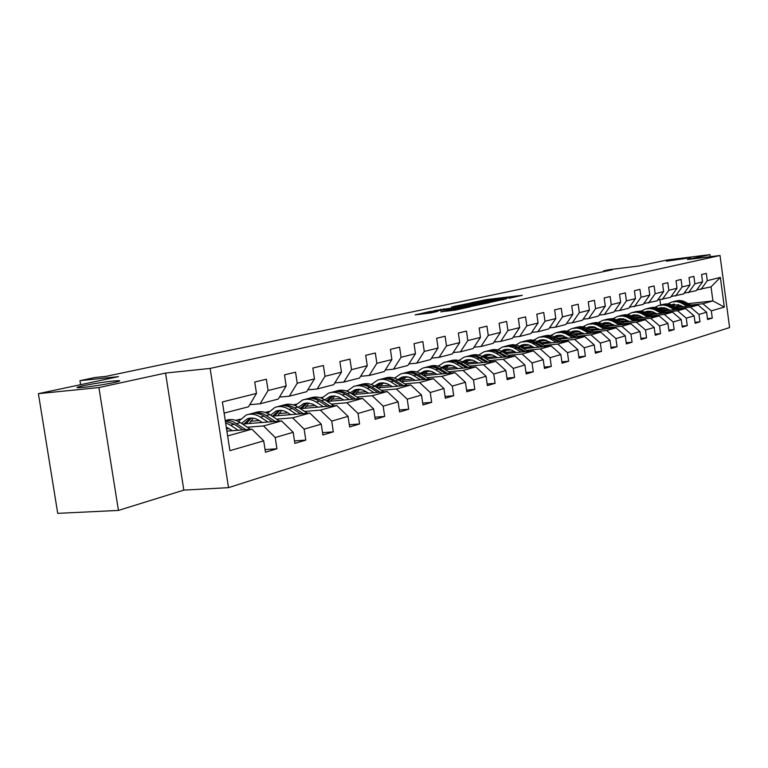 <?xml version="1.0" encoding="UTF-8"?>
<svg xmlns="http://www.w3.org/2000/svg" width="768" height="768" viewBox="0 0 768 768"><rect width="100%" height="100%" fill="white"/><g stroke="black" fill="none" stroke-linecap="round" stroke-linejoin="round"><path stroke-width="1.15" d="M509.011 298.282L522.298 295.334L486.854 299.549L471.302 302.717L507.197 297.907L510.787 297.61L509.011 298.282M112.79 381.072C97.584 382.55 69.197 388.07 78.998 387.677L83.731 387.322C99.149 385.834 127.469 380.304 117.84 380.698L112.79 381.072M683.347 258.422L666.374 261.206L690.566 257.741L683.347 258.422M440.88 311.77L455.52 310.061L470.621 306.72L429.581 311.597L415.123 314.89L430.906 312.922L437.693 311.405L427.651 312.442L437.28 310.752L464.39 307.69L440.899 311.875M710.323 256.704L710.045 254.64L666.931 260.026L638.842 265.997L609.542 269.635L603.638 270.864L612.23 269.808L106.042 376.358L94.877 377.53L79.949 380.669L80.592 384.691M98.909 387.552L118.435 510.422L183.821 490.128L165.552 373.066L98.909 387.552L38.4 393.658L118.502 376.627L79.949 380.669M165.552 373.066L210.125 368.419L720.029 255.504L729.6 327.562L228.518 487.651L210.125 368.419M710.045 254.64L687.494 259.546L720.029 255.504M490.445 302.266L506.544 298.762L470.726 302.995L453.206 306.605L490.445 302.266M489.216 302.736L471.667 306.346L434.006 310.714L461.75 306.528L466.109 305.53L451.546 307.037L489.216 302.736M118.435 510.422L57.725 513.36L38.4 393.658M265.046 449.597L276.931 448.771L275.222 437.51L293.184 432.298L294.864 443.386L305.798 440.102L304.138 429.12L321.264 424.147L322.886 434.976L333.322 431.846L331.718 421.104L348.058 416.362L349.632 426.95L359.587 423.965L358.032 413.462L373.642 408.931L375.168 419.29L384.691 416.429L383.174 406.166L398.102 401.827L399.59 411.955L408.691 409.229L407.222 399.178L421.507 395.03L422.957 404.947L431.674 402.326L430.243 392.496L443.933 388.522L445.334 398.227L453.696 395.722L452.304 386.083L465.427 382.282L466.8 391.786L474.816 389.376L473.462 379.939L486.058 376.282L487.392 385.603L495.091 383.299L493.766 374.045L505.862 370.531L507.168 379.67L514.57 377.453L513.283 368.381L524.909 365.002L526.176 373.968L533.29 371.827L532.032 362.938L543.226 359.683L544.464 368.477L551.309 366.422L550.08 357.696L560.851 354.566L562.061 363.197L568.656 361.219L567.466 352.646L577.843 349.632L579.014 358.109L585.379 356.198L584.208 347.779L594.211 344.88L595.363 353.203L601.498 351.36L600.355 343.094L610.003 340.291L611.126 348.47L617.05 346.694L615.926 338.573L625.248 335.866L626.352 343.901L632.064 342.182L630.97 334.205L639.965 331.594L641.05 339.494L646.57 337.834L645.494 329.981L654.192 327.456L655.248 335.222L660.586 333.629L659.539 325.901L667.949 323.462L668.986 331.104L674.15 329.558L673.123 321.965L681.254 319.594L682.272 327.12L687.264 325.613L686.266 318.144L694.138 315.859L695.136 323.261L699.974 321.802L698.986 314.448L706.618 312.23L707.587 319.517L712.282 318.115L711.312 310.867L724.31 307.094L720.365 277.402L711.043 286.848L696.73 289.939M276.931 448.771L265.45 452.218L263.712 440.861L229.901 450.682L222.394 401.952L256.483 393.427L254.736 382.013L266.352 379.219L268.08 390.528L286.176 385.997L284.496 374.861L295.555 372.192L297.226 383.242L314.477 378.922L312.845 368.035L323.395 365.501L325.008 376.291L341.472 372.173L339.888 361.536L349.958 359.117L351.523 369.658L367.248 365.722L365.712 355.325L375.341 353.011L376.858 363.322L391.891 359.558L390.403 349.382L399.61 347.174L401.088 357.264L415.478 353.664L414.019 343.709L422.842 341.587L424.272 351.456L438.058 348.01L436.646 338.266L445.104 336.23L446.496 345.898L459.715 342.595L458.342 333.043L466.445 331.094L467.808 340.57L480.49 337.402L479.155 328.042L486.931 326.17L488.256 335.453L500.448 332.41L499.142 323.232L506.621 321.437L507.907 330.538L519.619 327.61L518.352 318.614L525.542 316.886L526.8 325.814L538.061 322.992L536.822 314.17L543.744 312.509L544.973 321.264L555.821 318.557L554.602 309.898L561.274 308.294L562.474 316.896L572.918 314.275L571.738 305.77L578.16 304.224L579.331 312.672L589.402 310.157L588.25 301.805L594.442 300.317L595.584 308.611L605.299 306.182L604.166 297.974L610.147 296.534L611.27 304.685L620.65 302.342L619.536 294.278L625.315 292.886L626.41 300.902L635.462 298.637L634.387 290.707L639.955 289.363L641.03 297.245L649.786 295.046L648.73 287.251L654.115 285.955L655.171 293.702L663.638 291.59L662.592 283.92L667.805 282.662L668.842 290.285L677.03 288.24L676.013 280.694L681.062 279.475L682.07 286.973L690 284.995L689.002 277.565L693.888 276.394L694.877 283.776L702.557 281.856L701.578 274.541L706.31 273.408L707.28 280.666L720.365 277.402M242.534 424.061L281.568 420.922L263.491 425.952L247.296 427.229M229.286 428.65L226.541 428.87M249.744 404.688L260.112 403.776L278.256 399.072L286.176 385.997M263.491 425.952L275.222 437.51M281.568 420.922L293.184 432.298M268.08 390.528L260.112 403.776M272.112 416.179L309.83 413.059L292.598 417.85L276.643 419.146M259.296 420.557L250.502 421.277M235.728 420.336L240.192 419.146M279.456 397.094L289.325 396.202L306.614 391.718L314.477 378.922M292.598 417.85L304.138 429.12M309.83 413.059L321.264 424.147M297.226 383.242L289.325 396.202M300.317 408.643L336.797 405.552L320.352 410.131L304.637 411.446M287.894 412.838L278.803 413.597M265.238 412.445L268.934 411.456M307.766 389.846L317.174 388.982L333.686 384.701L341.472 372.173M320.352 410.131L331.718 421.104M336.797 405.552L348.058 416.362M325.008 376.291L317.174 388.982M327.245 401.453L362.554 398.39L346.838 402.758L331.363 404.083M315.197 405.466L305.827 406.262M296.381 404.122L293.376 404.918M334.781 382.925L343.766 382.09L359.53 378L367.248 365.722M346.838 402.758L358.032 413.462M362.554 398.39L373.642 408.931M351.523 369.658L343.766 382.09M352.973 394.56L387.187 391.536L372.154 395.722L356.909 397.056M341.27 398.419L331.68 399.254M335.453 396.115L334.608 396.192M322.474 397.258L320.256 397.728M360.586 376.31L369.168 375.494L384.25 371.587L391.891 359.558M372.154 395.722L383.174 406.166M387.187 391.536L398.102 401.827M376.858 363.322L369.168 375.494M377.587 387.974L410.755 384.979L396.374 388.982L381.341 390.326M366.221 391.67L356.41 392.544M360.922 389.472L359.194 389.626M347.462 390.682L345.946 390.854M385.258 369.994L393.466 369.197L407.904 365.453L415.478 353.664M396.374 388.982L407.222 399.178M410.755 384.979L421.507 395.03M401.088 357.264L393.466 369.197M401.146 381.648L433.334 378.701L419.558 382.531L404.746 383.875M390.106 385.21L380.112 386.112M385.229 383.107L382.742 383.338M408.874 363.936L416.726 363.168L430.56 359.578L438.058 348.01M419.558 382.531L430.243 392.496M433.334 378.701L443.933 388.522M424.272 351.456L416.726 363.168M423.734 375.59L454.992 372.682L441.773 376.358L427.181 377.702M412.982 379.008L402.835 379.949M408.47 377.011L405.341 377.299M431.501 358.128L439.027 357.379L452.285 353.942L459.715 342.595M441.773 376.358L452.304 386.083M454.992 372.682L465.427 382.282M446.496 345.898L439.027 357.379M445.392 369.773L475.776 366.902L463.085 370.426L448.694 371.779M434.938 373.066L424.646 374.026M430.723 371.155L427.027 371.51M453.187 352.56L460.406 351.84L473.136 348.538L480.49 337.402M463.085 370.426L473.462 379.939M475.776 366.902L486.058 376.282M467.808 340.57L460.406 351.84M466.195 364.176L495.734 361.344L483.542 364.733L469.363 366.086M456 367.354L445.603 368.342M452.064 365.53L447.869 365.933M474.01 347.222L480.941 346.512L493.162 343.344L500.448 332.41M483.542 364.733L493.766 374.045M495.734 361.344L505.862 370.531M488.256 335.453L480.941 346.512M486.173 358.8L514.915 356.006L503.203 359.27L489.216 360.614M476.246 361.862L465.734 362.88M472.541 360.125L467.904 360.576M494.006 342.086L500.659 341.405L512.419 338.352L519.619 327.61M503.203 359.27L513.283 368.381M514.915 356.006L524.909 365.002M507.907 330.538L500.659 341.405M505.382 353.626L533.376 350.87L522.106 354.01L508.31 355.354M495.706 356.592L485.117 357.619M492.211 354.922L487.181 355.421M513.226 337.152L519.619 336.48L530.938 333.552L538.061 322.992M522.106 354.01L532.032 362.938M533.376 350.87L543.226 359.683M526.8 325.814L519.619 336.48M523.872 348.643L551.146 345.936L540.288 348.95L526.685 350.294M514.426 351.504L503.77 352.56M511.123 349.91L505.747 350.448M531.715 332.4L537.869 331.747L548.765 328.925L555.821 318.557M540.288 348.95L550.08 357.696M551.146 345.936L560.851 354.566M544.973 321.264L537.869 331.747M541.68 343.843L568.262 341.174L557.808 344.083L544.387 345.418M532.454 346.608L522.163 347.645M529.325 345.082L523.632 345.658M549.514 327.821L555.437 327.197L565.93 324.47L572.918 314.275M557.808 344.083L567.466 352.646M568.262 341.174L577.843 349.632M562.474 316.896L555.437 327.197M558.835 339.216L584.765 336.576L574.685 339.389L561.446 340.723M549.83 341.894L540.029 342.883M546.854 340.435L540.874 341.04M566.659 323.414L572.371 322.8L582.49 320.179L589.402 310.157M574.685 339.389L584.208 347.779M584.765 336.576L594.211 344.88M579.331 312.672L572.371 322.8M575.386 334.742L600.691 332.15L590.957 334.858L577.901 336.192M566.582 337.344L557.251 338.294M563.75 335.942L557.52 336.576M583.19 319.162L588.701 318.566L598.464 316.042L605.299 306.182M590.957 334.858L600.355 343.094M600.691 332.15L610.003 340.291M595.584 308.611L588.701 318.566M591.35 330.432L616.051 327.878L606.662 330.49L593.779 331.814M582.739 332.957L573.85 333.869M560.496 335.242L559.181 335.376M580.042 331.603L573.581 332.275M599.136 315.062L604.454 314.486L613.882 312.038L620.65 302.342M606.662 330.49L615.926 338.573M616.051 327.878L625.248 335.866M611.27 304.685L604.454 314.486M606.768 326.266L630.893 323.75L621.821 326.275L609.101 327.59M598.349 328.714L589.872 329.587M577.133 330.912L575.155 331.123M595.766 327.418L589.104 328.109M614.534 311.098L619.661 310.541L628.771 308.179L635.462 298.637M621.821 326.275L630.97 334.205M630.893 323.75L639.965 331.594M626.41 300.902L619.661 310.541M621.658 322.243L645.245 319.757L636.47 322.195L623.923 323.51M613.421 324.614L605.338 325.459M593.117 326.736L590.582 327.005M610.954 323.366L604.099 324.086M629.405 307.277L643.152 304.445L649.786 295.046M636.47 322.195L645.494 329.981M645.245 319.757L654.192 327.456M641.03 297.245L634.358 306.73M636.058 318.346L659.117 315.898L650.63 318.259L638.237 319.565M627.984 320.65L620.275 321.466M608.515 322.704L605.51 323.021M625.622 319.45L618.605 320.198M643.766 303.581L657.072 300.845L663.638 291.59M650.63 318.259L659.539 325.901M659.117 315.898L667.949 323.462M655.171 293.702L648.566 303.043M649.978 314.573L672.538 312.163L664.33 314.448L652.09 315.754M642.077 316.819L634.714 317.597M623.366 318.806L619.949 319.171M639.811 315.667L632.65 316.426L634.963 314.832M657.667 300L670.531 297.35L677.03 288.24M664.33 314.448L673.123 321.965M672.538 312.163L681.254 319.594M668.842 290.285L662.304 299.482M663.456 310.925L685.526 308.554L677.587 310.762L665.501 312.058M655.718 313.104L648.691 313.862M637.181 315.946L637.699 315.034L633.926 315.437M653.539 311.99L646.666 312.739L641.184 311.002L635.635 311.616M671.107 296.544L683.568 293.971L690 284.995M677.587 310.762L686.266 318.144M685.526 308.554L694.138 315.859M682.07 286.973L675.6 296.035M676.502 307.392L698.112 305.05L690.422 307.19L678.48 308.477M668.918 309.514L662.208 310.234M651.062 311.443L647.462 311.827M666.826 308.438L660.25 309.158M684.125 293.184L696.192 290.698L702.557 281.856M690.422 307.19L698.986 314.448M698.112 305.05L706.618 312.23M694.877 283.776L688.474 292.694M688.474 303.6L712.915 300.931L702.854 303.734L691.066 305.011M681.706 306.029L675.293 306.73M664.022 307.949L660.566 308.323M672.758 305.318L678.787 304.656M702.854 303.734L711.312 310.867M711.043 286.848L712.915 300.931L724.31 307.094M707.28 280.666L700.944 289.469M183.821 490.128L228.518 487.651M603.638 270.864L603.734 271.594M660.605 304.963L659.904 299.75M227.626 435.926L251.914 429.168L226.886 431.126M256.483 393.427L248.496 406.79L224.112 413.117M251.914 429.168L263.712 440.861M660.24 308.563L663.754 308.419M663.715 308.179L660.202 309.13M707.472 318.605L712.282 318.115M695.011 322.31L699.974 321.802M647.117 312.067L650.861 311.789M650.842 311.664L647.021 312.691M682.138 326.141L687.264 325.613M633.571 315.686L637.555 315.254L633.59 316.33M668.851 330.086L674.15 329.558M619.584 319.421L623.75 318.97M623.741 318.989L619.718 320.083M655.104 334.176L660.586 333.629M605.136 323.27L609.226 322.838M609.37 322.877L605.376 323.952M640.896 338.39L646.57 337.834M590.198 327.254L593.894 326.87M594.278 326.957L590.563 327.955M626.189 342.758L632.064 342.182M574.742 331.382L578.006 331.037M578.65 331.181L575.242 332.102M610.963 347.28L617.05 346.694M558.749 335.645L561.514 335.357M562.474 335.558L559.382 336.384M595.19 351.965L601.498 351.36M542.198 340.051L544.368 339.83M545.702 340.09L542.966 340.829M578.842 356.813L585.379 356.198M525.034 344.63L526.522 344.477M528.317 344.784L525.955 345.427M561.878 361.853L568.656 361.219M507.254 349.363L507.859 349.306M510.269 349.661L508.33 350.189M544.262 367.075L551.309 366.422M491.539 354.73L490.032 355.133M525.965 372.499L533.29 371.827M472.07 359.99L471.043 360.269M506.947 378.134L514.57 377.453M451.824 365.462L451.306 365.606M487.162 383.99L495.091 383.299M466.55 390.096L474.816 389.376M445.075 396.451L453.696 395.722M422.678 403.075L431.674 402.326M399.293 409.987L408.691 409.229M374.861 417.206L384.691 416.429M349.306 424.752L359.587 423.965M322.541 432.653L333.322 431.846M294.49 440.928L305.798 440.102M503.318 299.386L466.435 304.147L503.357 299.654M473.875 305.222L480.336 303.821L464.294 306.307L473.875 305.222L473.99 306.01M674.63 304.128L672.739 305.338M692.285 305.683L682.877 300.95L679.008 300.451L675.216 301.104M687.283 306.221L680.352 302.544L676.493 301.584L671.827 301.978L667.795 303.898M664.186 307.699L663.542 308.794M682.925 306.701L680.803 305.539L671.549 304.8M690.384 305.885L681.437 301.382L677.674 300.854L673.958 301.43M672.173 305.059L673.834 304.214M672.71 301.776L676.512 301.123L680.39 301.613L689.184 306.019M673.334 304.291L671.875 304.934M661.824 307.584L659.789 308.909M679.747 309.178L670.195 304.349L666.278 303.84L662.438 304.502M674.582 309.734L667.574 305.981L663.658 305.002L658.944 305.405L654.778 307.392M651.149 311.299L650.573 312.317M670.176 310.205L664.195 307.699L658.512 308.323M677.789 309.389L668.717 304.79L664.896 304.253L661.142 304.829M659.194 308.621L660.998 307.67M659.846 305.194L663.696 304.522L667.632 305.03L676.55 309.514M660.49 307.747L658.877 308.477M648.614 311.146L646.435 312.605M666.806 312.778L657.11 307.843L653.136 307.325L649.248 308.006M661.469 313.344L654.374 309.533L650.419 308.534L645.648 308.928L641.347 311.011M657.014 313.824L650.957 311.27L645.053 311.962M664.781 312.998L655.574 308.304L651.715 307.757L647.914 308.342M645.792 312.288L647.76 311.232M646.579 308.717L650.477 308.035L654.461 308.554L663.504 313.133M647.222 311.318L645.456 312.134M653.443 316.502L646.675 312.739L645.005 313.19L638.88 311.395L634.253 311.971M647.923 317.088L640.742 313.19L636.739 312.173L631.91 312.576L627.475 314.755M623.798 318.893L623.357 319.69M643.421 317.568L637.286 314.957L631.152 315.725M631.958 316.09L634.08 314.909M632.87 312.355L636.826 311.664L640.858 312.192L650.026 316.867M633.533 314.995L631.594 315.917M651.35 316.723L645.005 313.19M620.861 318.634L618.384 320.4L612.73 318.576L607.018 319.219M639.638 320.352L629.635 315.197L625.555 314.659L621.562 315.36M633.936 320.947L626.659 316.982L622.598 315.946L617.722 316.339L613.142 318.624M609.437 322.896L609.082 323.568M629.376 321.427L623.165 318.768L616.781 319.613M637.478 320.573L627.994 315.686L624.029 315.12L620.131 315.715M617.664 320.016L619.949 318.71M618.71 316.109L622.714 315.408L626.803 315.955L636.106 320.717M619.382 318.806L617.27 319.834M606.288 322.57L603.648 324.509M625.363 324.326L618.365 320.39L616.579 320.87L610.301 318.998L605.549 319.584M619.469 324.941L612.096 320.899L607.987 319.834L603.053 320.237L598.32 322.627M594.595 327.034L594.317 327.571M614.851 325.421L607.872 322.618L601.93 323.645M602.88 324.086L605.338 322.646M604.08 319.997L608.131 319.286L612.278 319.843L621.715 324.71M604.752 322.733L602.467 323.885M623.126 324.557L616.579 320.87M591.216 326.64L588.413 328.762M610.608 328.445L600.278 323.05L596.093 322.483L591.965 323.213M604.502 329.069L597.024 324.95L592.877 323.866L587.875 324.269L582.989 326.774M599.837 329.558L592.752 326.698L586.57 327.821M608.294 328.685L598.522 323.578L594.451 322.982L590.458 323.597M587.597 328.31L590.237 326.717M588.912 324.029L593.059 323.29L597.254 323.866L606.826 328.829M589.622 326.803L587.146 328.08M575.616 330.854L572.65 333.178M595.325 332.698L584.842 327.187L580.598 326.602L576.374 327.35M589.008 333.35L581.434 329.146L577.229 328.032L572.17 328.435L567.12 331.066M584.285 333.83L577.114 330.912L573.581 331.085L570.672 332.141M592.934 332.947L583.018 327.734L578.89 327.11L574.838 327.744M571.776 332.688L574.598 330.922M573.216 328.195L577.459 327.437L580.867 327.802L591.418 333.101M573.965 331.018L571.296 332.438M559.459 335.213L556.33 337.766M579.514 337.114L568.848 331.469L564.557 330.874L560.237 331.632M572.957 337.776L565.286 333.485L561.024 332.352L555.907 332.746L550.685 335.52M568.176 338.266L560.909 335.28L557.338 335.453L554.198 336.624M577.027 337.363L566.957 332.026L562.771 331.402L558.672 332.035M555.389 337.229L558.413 335.28M556.963 332.506L560.448 331.776L564.758 332.112L575.453 337.526M557.75 335.376L554.88 336.95M542.726 339.734L539.414 342.528M563.117 341.683L552.288 335.904L547.939 335.29L543.523 336.077M556.33 342.374L548.544 337.987L544.234 336.826L539.059 337.219L533.645 340.138M551.491 342.854L544.128 339.802L540.509 339.974L537.13 341.28M560.544 341.942L550.31 336.48L546.067 335.837L541.91 336.48M538.416 341.942L541.632 339.802M540.125 336.979L544.57 336.182L548.918 336.806L558.922 342.106M540.95 339.888L537.869 341.645M525.379 344.419L521.894 347.482M546.125 346.435L535.114 340.502L530.707 339.869L526.186 340.675M539.078 347.136L531.197 342.653L526.829 341.462L520.752 342.115L515.981 344.938M534.182 347.616L530.362 345.485L526.714 344.496L523.056 344.669L519.427 346.109M543.456 346.694L533.059 341.098L528.749 340.435L524.544 341.098M520.81 346.848L524.237 344.486M522.662 341.606L527.213 340.8L531.619 341.443L541.766 346.867M523.536 344.573L520.224 346.512M507.379 349.286L503.712 352.637M528.499 351.35L517.286 345.274L512.832 344.621L508.195 345.446M521.174 352.07L513.178 347.501L508.762 346.282L502.608 346.934L497.645 349.92M516.221 352.56L512.342 350.381L508.656 349.363L504.95 349.536L501.062 351.139M525.725 351.629L515.155 345.898L510.787 345.216L506.525 345.878M502.55 351.955L506.189 349.344M504.547 346.416L509.203 345.59L513.667 346.243L523.968 351.802M505.459 349.44L501.917 351.581M488.688 354.346L484.838 358.003M510.192 356.467L502.253 351.773C498.154 349.45 494.035 348.96 489.888 350.314L489.523 350.41M502.589 357.206L496.186 353.414C492.077 351.072 487.939 350.573 483.773 351.936L478.608 355.104M497.568 357.696L492.902 355.162L489.139 354.355L485.424 354.758L481.997 356.362M507.312 356.746L496.56 350.87L492.134 350.17L487.814 350.842M483.6 357.264L487.459 354.394M485.731 351.418L486.106 351.312C490.262 349.958 494.39 350.448 498.499 352.79L505.488 356.928M486.701 354.48L482.918 356.861M469.267 359.597L465.245 363.61M491.174 361.786L483.082 356.957C478.925 354.576 474.749 354.067 470.554 355.44L470.131 355.555M483.264 362.544L476.774 358.656C472.608 356.266 468.413 355.757 464.198 357.13L458.822 360.509M478.186 363.024L473.453 360.442L469.642 359.606L465.878 360.01L462.173 361.805M488.179 362.074L477.245 356.035L472.752 355.315L468.374 356.006M463.901 362.803L467.99 359.635M466.186 356.602L466.627 356.486C470.832 355.114 475.018 355.622 479.174 358.013L486.278 362.256M467.203 359.731L463.171 362.362C458.938 359.914 454.704 359.386 450.461 360.778L449.962 360.912M449.088 365.059L444.874 369.456M471.398 367.315L463.142 362.342L460.656 363.014C456.528 360.614 452.362 360.067 448.166 361.373M463.171 368.093L456.586 364.118C452.362 361.661 448.109 361.133 443.846 362.534L438.25 366.125M458.026 368.573L453.226 365.923L449.366 365.069L445.546 365.472L441.562 367.469M443.434 368.582L447.754 365.088M445.853 361.997L446.371 361.862C450.634 360.47 454.867 360.998 459.082 363.437L466.31 367.795M446.928 365.184L442.637 368.093M468.288 367.603L460.656 363.014M428.083 370.742L423.686 375.562M450.826 373.066L442.397 367.949C438.134 365.462 433.853 364.915 429.552 366.326L428.976 366.48M442.253 373.862L435.571 369.792C431.29 367.286 426.989 366.739 422.669 368.15L416.832 371.99M437.04 374.352L432.173 371.635L428.256 370.752L424.397 371.155L420.106 373.392M447.581 373.373L439.814 368.65C435.61 366.192 431.386 365.626 427.133 366.96M422.131 374.611L426.691 370.762M424.704 367.613L425.299 367.459C429.61 366.048 433.901 366.586 438.173 369.091L445.526 373.565M425.827 370.858L421.267 374.083M406.214 376.675L401.818 381.59M429.398 379.066L420.797 373.786C416.467 371.242 412.138 370.675 407.789 372.106L407.126 372.278M420.461 379.882L413.683 375.715C409.334 373.142 404.986 372.576 400.618 374.006L394.531 378.115M415.181 380.362L410.237 377.578L406.282 376.675L401.626 377.309L397.766 379.565M426.019 379.373L418.099 374.515C413.837 371.99 409.546 371.414 405.235 372.768M399.955 380.918L404.755 376.675M402.672 373.459L403.354 373.286C407.712 371.856 412.061 372.413 416.39 374.976L423.869 379.565M403.862 376.771L399.024 380.342M383.414 382.848L379.056 387.84M407.069 385.315L398.275 379.872C393.898 377.261 389.501 376.685 385.104 378.125L384.346 378.326M397.747 386.16L390.854 381.878C386.458 379.248 382.042 378.662 377.626 380.112L371.27 384.518M392.4 386.64L387.379 383.779L382.56 382.819L378.653 383.482L374.477 386.026M403.536 385.632L395.472 380.63C391.133 378.048 386.774 377.443 382.416 378.835M376.858 387.514L381.898 382.838M379.709 379.555L380.477 379.354C384.893 377.904 389.29 378.49 393.686 381.12L401.299 385.834M380.957 382.925L375.84 386.88M359.645 389.299L355.325 394.358M383.77 391.843L374.794 386.227C370.339 383.549 365.894 382.944 361.44 384.403L360.595 384.634M374.035 392.707L367.046 388.32C362.582 385.622 358.109 385.008 353.645 386.477L347.011 391.219M368.621 393.178L363.523 390.24L358.646 389.251L354.691 389.923L350.17 392.794M380.083 392.17L371.856 387.014C367.45 384.355 363.034 383.731 358.598 385.152M352.762 394.435L358.051 389.27M355.747 385.92L356.621 385.69C361.085 384.221 365.539 384.826 370.003 387.514L377.75 392.371M357.072 389.357L351.667 393.734M334.819 396.038L330.547 401.165M359.453 398.659L350.266 392.851C345.754 390.106 341.251 389.482 336.739 390.96L335.789 391.219M349.267 399.542L342.173 395.04C337.642 392.275 333.12 391.632 328.598 393.13L321.667 398.237M343.795 400.013L338.611 396.998L333.667 395.971L329.664 396.653L324.797 399.878M355.594 398.995L347.203 393.677C342.72 390.941 338.237 390.298 333.744 391.757M327.773 401.405L333.149 395.981M330.73 392.563L331.709 392.304C336.221 390.806 340.742 391.44 345.264 394.205L353.155 399.206M332.122 396.067L326.429 400.925M308.88 403.085L304.656 408.278M334.032 405.792L324.634 399.782C320.064 396.96 315.494 396.307 310.934 397.814L309.869 398.102M323.376 406.694L316.176 402.067C311.578 399.226 306.989 398.563 302.419 400.08L295.171 405.59M317.827 407.165L312.576 404.054L307.565 402.998L303.514 403.68L298.272 407.318M330 406.128L321.437 400.646C316.867 397.834 312.317 397.162 307.766 398.65M301.757 408.528L307.133 403.008M304.57 399.504L305.674 399.216C310.234 397.699 314.813 398.362 319.402 401.194L327.446 406.349M306.058 403.085L300.058 408.47M281.741 410.458L277.584 415.728M307.44 413.251L297.821 407.03C293.174 404.131 288.557 403.45 283.939 404.976L282.749 405.302M296.275 414.182L288.96 409.421C284.304 406.502 279.658 405.811 275.03 407.347L267.456 413.328M290.659 414.643L287.76 412.752C283.872 410.314 280.003 409.747 276.144 411.034L270.528 415.133M303.216 413.606L294.47 407.933C289.824 405.034 285.197 404.342 280.589 405.869M274.541 415.978L279.907 410.352M277.21 406.771L278.429 406.445C283.056 404.909 287.693 405.6 292.339 408.509L300.538 413.827M278.774 410.429L272.63 416.131M253.325 418.195L249.245 423.523M279.59 421.075L269.741 414.614C265.027 411.648 260.342 410.928 255.686 412.483L254.352 412.838M267.888 422.016L260.458 417.13C255.725 414.125 251.021 413.405 246.346 414.96L238.426 421.469M262.195 422.477L259.248 420.528C255.302 418.022 251.386 417.427 247.478 418.742L241.469 423.36M275.165 421.43L266.227 415.565C261.514 412.579 256.819 411.869 252.154 413.424L252.134 413.424M246.048 423.782L251.395 418.051M248.544 414.374L249.907 414.019C254.582 412.464 259.277 413.174 264 416.17L272.352 421.661M250.205 418.118L244.051 423.936M250.397 429.283L240.298 422.573C235.517 419.52 230.774 418.771 226.061 420.346L225.264 420.557M238.109 430.243L230.554 425.203L225.61 422.832M232.349 430.694L226.262 427.066M245.741 429.648L233.453 421.853L229.354 420.682L225.274 420.634M225.35 421.152L234.278 424.205L242.794 429.878M483.859 300.682L483.773 300.019M486.96 300.307L486.854 299.549M469.978 304.666L469.862 303.859M491.578 302.112L491.462 301.315M440.726 309.965L440.621 309.235M443.971 309.581L443.856 308.746M458.621 307.872L458.506 307.027M461.885 307.488L461.75 306.528M465.504 307.066L465.379 306.221M447.437 311.136L447.331 310.368M450.778 310.742L450.653 309.859M454.848 310.195L454.723 309.379M430.589 312.989L430.474 312.211M684.317 302.563L685.834 302.16M681.821 303.235L683.347 302.822M671.626 306L673.19 305.568M669.053 306.691L670.627 306.269M658.531 309.533L660.144 309.101M655.872 310.253L657.504 309.811M642.259 313.93L643.939 313.478M631.027 316.973L632.755 316.502M628.195 317.731L629.933 317.261M613.651 321.667L615.446 321.178M601.642 324.912L603.485 324.413M598.608 325.728L600.47 325.229M586.176 329.088L588.086 328.579M583.037 329.942L584.957 329.424M570.154 333.418L572.141 332.89M566.909 334.301L568.896 333.763M553.555 337.91L555.61 337.354M550.186 338.813L552.259 338.256M536.352 342.557L538.483 341.981M532.858 343.498L534.998 342.922M518.496 347.386L520.704 346.79M514.867 348.365L517.094 347.76M499.958 352.397L502.253 351.773M496.186 353.414L498.499 352.79M480.691 357.6L483.082 356.957M476.774 358.656L479.174 358.013M456.586 364.118L459.082 363.437M439.814 368.65L442.397 367.949M435.571 369.792L438.173 369.091M418.099 374.515L420.797 373.786M413.683 375.715L416.39 374.976M395.472 380.63L398.275 379.872M390.854 381.878L393.686 381.12M371.856 387.014L374.794 386.227M367.046 388.32L370.003 387.514M347.203 393.677L350.266 392.851M342.173 395.04L345.264 394.205M321.437 400.646L324.634 399.782M316.176 402.067L319.402 401.194M294.47 407.933L297.821 407.03M288.96 409.421L292.339 408.509M266.227 415.565L269.741 414.614M260.458 417.13L264 416.17M236.611 423.571L240.298 422.573M230.554 425.203L234.278 424.205M117.974 381.581L117.84 380.698M466.57 305.069L466.435 304.147M464.419 307.19L464.294 306.307M427.795 313.411L427.651 312.442M673.277 304.31L671.856 304.685M660.413 307.766L658.973 308.15M647.126 311.338L645.677 311.722M633.418 315.024L631.949 315.418M619.248 318.826L617.76 319.229M604.598 322.762L603.091 323.165M589.44 326.832L587.923 327.245M573.763 331.046L572.227 331.469M557.52 335.414L555.965 335.837M540.691 339.936L539.117 340.358M523.248 344.63L521.654 345.053M505.142 349.498L503.53 349.93M486.336 354.547L484.704 354.989M466.8 359.798L465.149 360.24M446.486 365.251L444.816 365.702M425.347 370.934L423.658 371.395M403.334 376.858L401.626 377.309M380.39 383.021L378.653 383.482M356.438 389.453L354.691 389.923M331.44 396.173L329.664 396.653M305.309 403.2L303.514 403.68M277.958 410.544L276.144 411.034M249.322 418.243L247.478 418.742"/></g></svg>
